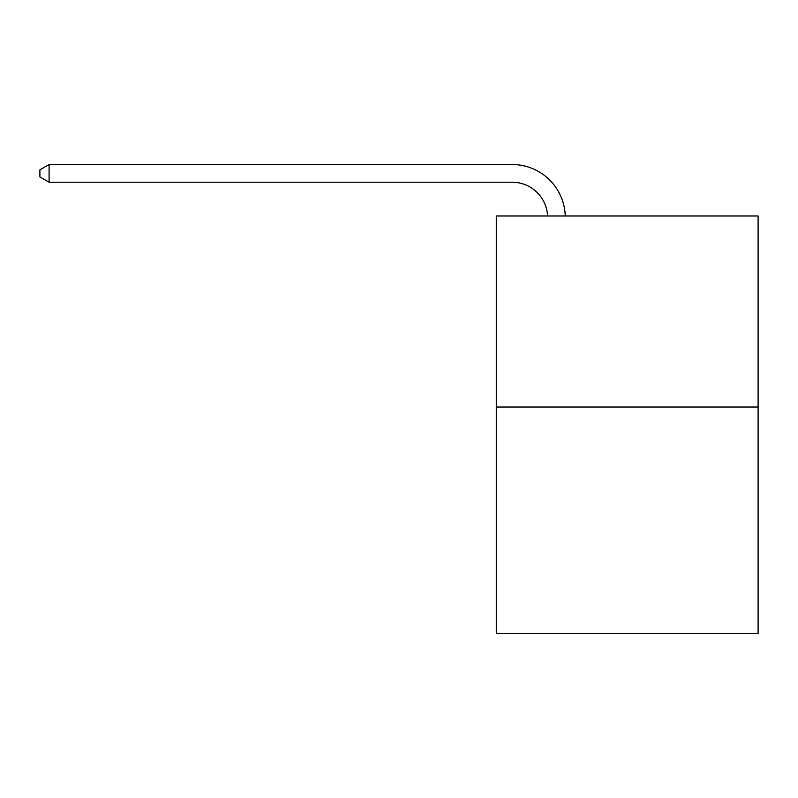 <?xml version="1.0" encoding="UTF-8"?>
<svg xmlns="http://www.w3.org/2000/svg" width="798" height="798" viewBox="0 0 798 798"><rect width="100%" height="100%" fill="white"/><g stroke="black" fill="none" stroke-linecap="round" stroke-linejoin="round"><path stroke-width="1.2" d="M758.1 407.03L758.1 215.979L496.296 215.979L496.296 633.462L758.1 633.462L758.1 407.03L496.296 407.03M512.216 182.233A35.381 35.381 0 0 1 547.558 215.979A35.381 35.381 0 0 0 512.216 182.233A35.381 35.381 0 0 1 547.558 215.979A35.381 35.381 0 0 0 512.216 182.233A35.381 35.381 0 0 1 547.558 215.979A35.381 35.381 0 0 0 512.216 182.233A35.381 35.381 0 0 1 547.558 215.979A35.381 35.381 0 0 0 512.216 182.233L49.097 182.233L39.9 176.927L39.9 169.844L49.097 164.538L512.216 164.538A53.067 53.067 0 0 1 565.253 215.979M49.097 182.233L49.097 164.538L512.216 164.538"/></g></svg>
